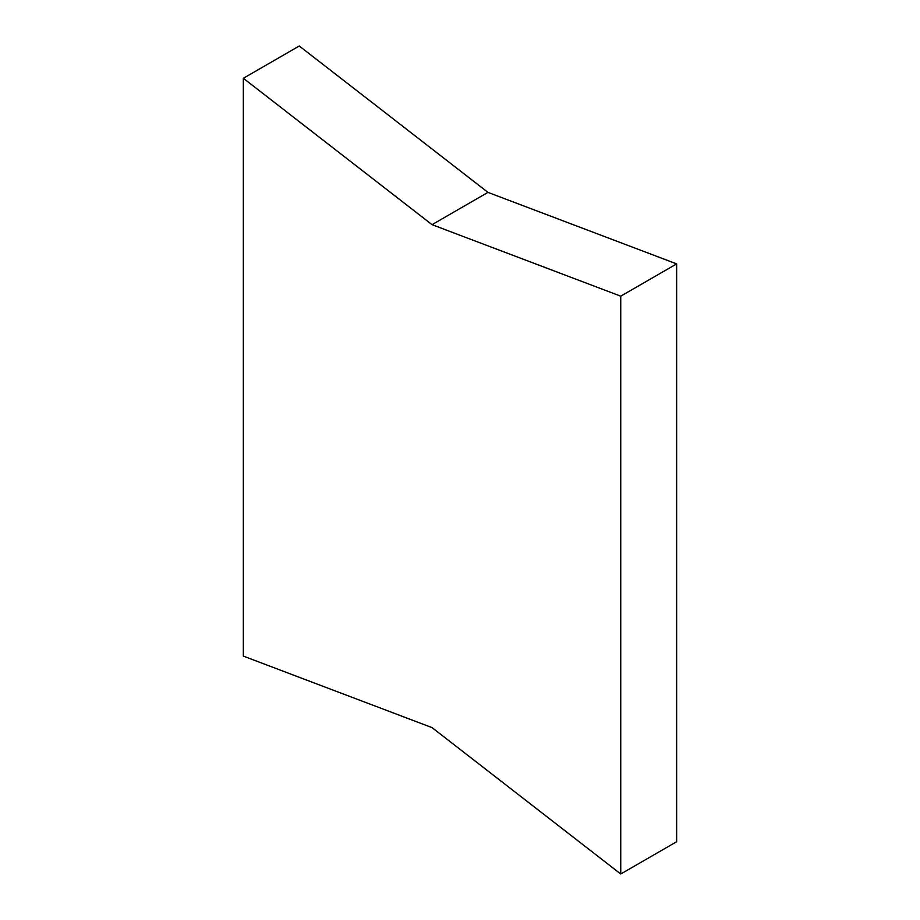 <?xml version="1.0" encoding="UTF-8"?>
<svg xmlns="http://www.w3.org/2000/svg" width="920" height="920" viewBox="0 0 920 920"><rect width="100%" height="100%" fill="white"/><g stroke="black" fill="none" stroke-linecap="round" stroke-linejoin="round"><path stroke-width="1.38" d="M620.747 874L676.66 841.719L676.66 263.89L487.956 192.383L299.253 46L243.34 78.28L243.34 656.109L432.043 727.616L620.747 874L620.747 296.171L432.043 224.664L243.34 78.28M487.956 192.383L432.043 224.664M676.66 263.89L620.747 296.171"/></g></svg>
